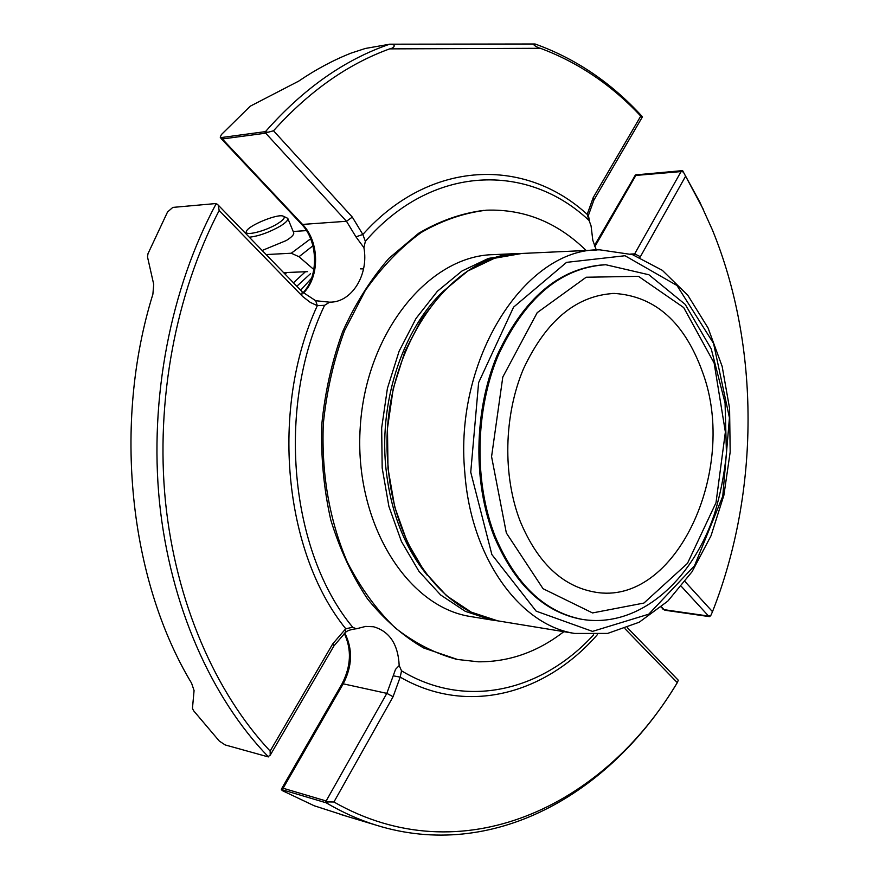 <?xml version="1.0" encoding="UTF-8"?>
<svg xmlns="http://www.w3.org/2000/svg" width="879" height="879" viewBox="0 0 879 879"><rect width="100%" height="100%" fill="white"/><g stroke="black" fill="none" stroke-linecap="round" stroke-linejoin="round"><path stroke-width="1.32" d="M520.302 521.533C537.651 562.824 562.472 586.337 594.753 592.083C675.94 607.004 738.712 469.375 702.651 372.432C684.697 322.439 655.273 296.113 614.366 293.443C576.448 295.366 546.156 320.483 523.488 368.795C503.766 415.36 502.557 476.011 520.302 521.533M325.494 802.604L328.471 801.923L326.153 800.967L325.494 802.604L282.456 789.836L281.346 789.716L282.851 790.88L314.21 805.768L348.798 816.921M218.168 205.115L219.179 210.466C175.668 293.894 155.528 400.802 165.461 501.546C175.767 602.247 215.234 692.531 270.139 751.095L270.205 755.226L267.787 756.775L225.2 744.942L219.332 741.096L193.479 710.573L192.457 708.298L194.072 690.542L191.589 683.214C129.444 580.085 112.457 424.15 152.891 294.19L153.715 284.356L147.496 256.899L148.002 253.668L167.537 211.993L172.8 207.411L215.531 203.576L217.871 204.763M265.568 131.509C303.343 88.669 344.678 59.574 389.573 44.236L365.378 48.455L351.215 53.07C333.328 60.113 315.858 69.452 298.772 81.088L250.24 106.194L221.398 134.575L220.222 137.179L221.376 137.542L264.711 131.718L265.689 133.179L267.952 132.268L264.711 131.718M594.424 245.56L635.473 174.921L681.807 170.68L681.06 171.592L683.313 171.943L681.807 170.68M634.374 176.185L636.594 174.525M709.386 616.629L710.704 615.718L708.573 616.058L709.386 616.629L664.909 610.235L662.788 609.004M682.664 170.702L703.574 209.861M664.909 610.235L661.085 607.191M328.471 801.923L333.921 802C461.684 874.836 603.521 806.691 677.291 682.653L678.28 680.225L627.452 627.738M675.555 685.455C609.356 794.407 492.701 861.574 375.992 825.117C359.104 819.832 342.557 812.427 326.351 802.901M282.456 789.836L283.115 788.243L281.928 788.21L281.346 789.716M268.458 756.896C211.378 697.959 170.108 605.488 159.473 501.964C149.21 398.418 170.581 288.433 216.212 203.642M220.222 137.179L221.255 138.717L222.354 138.97L221.376 137.542M535.08 43.994C575.701 58.618 611.355 82.747 642.055 116.369L642.274 117.116L640.769 116.083C611.718 85.054 578.272 62.453 540.431 48.301C537.75 47.851 530.795 43.807 535.08 43.994L389.507 44.192M710.704 615.718L712.495 611.685C759.632 491.921 760.247 346.623 712.342 229.782L699.893 202.258L683.313 171.943M389.573 44.236C397.275 44.005 394.001 48.334 389.683 48.872C347.809 64.002 309.089 91.306 273.523 130.784L267.952 132.268M593.237 197.533L593.863 200.137L588.403 215.421L587.183 214.355L593.237 197.533L640.769 116.083M593.611 634.847C542.31 690.982 466.255 709.957 401.538 670.82L400.198 677.127L393.221 675.797L395.495 669.402L399.187 665.568C398.121 644.252 389.551 631.32 373.476 626.749L365.62 626.43L356.281 628.804L352.743 627.276C289.927 552.012 275.907 407.219 324.571 305.31L317.308 305.672L315.704 300.717L302.255 291.883L218.036 204.917M355.885 628.815C350.721 629.507 347.304 630.65 345.634 632.265L345.744 628.749L352.743 627.276M273.523 130.784L352.314 217.102L362.84 234.473L355.951 236.847L363.917 247.691L365.356 241.34C432.215 163.977 527.982 162.637 589.117 220.541L587.183 214.355C525.543 157.66 430.49 158.78 362.84 234.473L365.356 241.34M589.117 220.541L591.073 225.925L592.809 240.275L596.303 250.021M401.538 670.82L399.187 665.568M324.571 305.31L329.702 302.145C351.71 302.706 368.949 274.731 363.917 247.691M483.933 210.367C461.684 213.157 439.929 220.794 418.668 233.254L388.947 258.316C370.762 279.203 355.336 303.64 342.656 331.647C331.921 361.203 324.955 392.254 321.747 424.821C320.846 457.53 323.868 489.251 330.79 519.983C339.843 549.441 352.083 575.745 367.488 598.874C384.354 619.695 403.076 636.055 423.645 647.966L457.838 659.58M300.651 290.235L311.595 278.182M583.074 619.53L581.36 619.266C543.793 612.125 514.742 584.546 494.196 536.531C472.891 482.945 473.88 411.152 496.943 355.775C523.477 298.366 559.11 268.04 603.829 264.799M427.282 575.295C403.813 546.562 389.924 509.897 385.628 465.277C379.563 398.714 403.736 328.054 443.763 290.773M519.313 253.57L488.482 258.382L461.947 271.018L437.39 291.257L416.064 318.385L399.099 351.259L387.408 388.386L381.662 427.952L382.178 467.98L388.903 506.436L401.417 541.453L418.997 571.405L440.665 594.984L465.299 611.334L491.691 619.992L497.91 620.882M472.616 616.871L470.155 616.476C406.439 606.532 353.699 521.555 360.269 426.744C366.158 331.877 429.501 255.295 493.921 254.624L512.776 253.756M586.15 250.493C557.429 222.398 524.247 208.96 486.603 210.18C464.299 212.784 442.467 220.233 421.107 232.55C400.45 247.614 381.827 266.974 365.235 290.619L344.535 330.702C333.679 360.28 326.592 391.408 323.285 424.063C321.395 474.231 329.427 520.313 347.392 562.296C360.731 588.106 376.651 609.96 395.143 627.848C414.69 643.12 435.347 653.657 457.102 659.437L478.44 661.81C509.194 661.975 537.673 651.932 563.846 631.66M277.522 223.727C265.293 231.375 243.593 236.627 246.461 231.298C247.988 225.705 277.588 213.487 283.17 216.135C285.598 217.3 283.708 219.827 277.522 223.727M283.39 216.223L287.774 218.355C288.378 220.08 285.873 222.673 280.269 226.145C269.018 232.474 258.701 236.154 249.306 237.209M287.829 218.497L293.674 232.638C294.3 234.407 291.828 237.044 286.257 240.549L262.162 250.482M266.117 254.569L291.268 253.229L298.992 256.734L313.858 269.556M293.212 231.496L306.441 230.606M283.609 272.633L307.573 271.655M685.664 176.108L640.373 256.701L634.66 253.888L681.06 171.592L635.847 175.426L594.841 246.669M685.071 581.634L712.495 611.685M681.346 586.381L708.573 616.058L664.095 609.674L661.458 606.873M677.291 682.653L624.947 628.694M597.357 634.671C545.628 694.069 467.463 715.945 400.198 677.127L393.089 696.706L333.921 802M393.089 696.706L386.826 693.366L326.153 800.967L283.115 788.243L343.217 683.818L341.975 683.939C351.073 666.304 351.831 649.449 344.26 633.374M270.139 751.095L332.723 643.878L345.744 628.749C283.719 552.254 269.743 408.46 317.308 305.672L310.254 302.376L302.706 296.531L219.179 210.466M270.205 755.226L333.976 645.867L332.723 643.878M301.706 295.531L302.255 291.883M352.314 217.102L346.491 221.277L265.689 133.179L222.354 138.97L302.541 224.42L301.354 224.035M540.431 48.301L389.683 48.872M633.924 255.13L634.66 253.888L630.65 254.053M640.373 256.701L639.934 257.448M393.221 675.797L386.826 693.366L343.217 683.818C352.402 666.062 352.908 649.109 344.755 632.957M355.951 236.847L346.491 221.277L302.541 224.42C319.571 241.714 319.978 276.632 303.442 293.07M506.337 532.96L543.046 588.699L592.534 612.938L643.911 603.06L687.455 563.406L716 502.744L725.373 432.028L714.133 363.038L683.697 307.562L638.484 276.336L586.172 277.237L537.212 312.649L502.799 377.036L491.57 456.63L506.337 532.96M495.295 536.662C515.841 584.7 544.892 612.289 582.458 619.431C638.868 628.364 692.322 580.997 714.539 513.743C720.417 494.229 724.384 474.089 726.439 453.322L725.076 402.967L711.243 348.919L685.224 304.409L648.911 274.764L605.752 264.733C560.89 267.568 525.06 297.739 498.272 355.248C475.001 410.724 473.913 482.857 495.295 536.662M470.737 472.188L478.615 382.629L513.578 307.145L566.559 262.36L625.002 255.734L676.973 285.488L713.539 343.359L729.449 417.822L722.769 496.195L694.542 565.702L648.735 614.19L592.501 631.386L536.157 611.147L491.877 554.572L470.737 472.188M464.815 472.605C453.773 358.335 525.906 247.768 599.95 249.856L632.484 254.646L662.305 270.303L687.872 295.355L708.089 328.021L722.153 366.4L729.592 408.438L730.174 452.07L723.9 495.196L711.034 535.75L692.081 571.702L667.798 601.137L639.198 622.233L607.609 633.418L574.756 633.451C519.928 625.211 470.836 558.055 464.815 472.605M596.962 249.988L521.917 253.46C448.081 251.669 376.915 357.324 388.133 466.452C394.297 548.089 443.126 612.586 497.789 620.86L500.25 621.266M363.543 268.886L360.368 268.853M312.924 245.79L298.992 256.734M291.268 253.229L310.628 238.78M286.84 272.501L284.983 274.061M293.432 282.785L305.409 271.743M296.816 286.279L310.463 273.71M614.366 293.443L612.103 293.487M375.992 825.117L339.997 814.262M217.981 204.851L217.157 204.159M281.928 788.21L341.975 683.939M303.079 292.718C318.956 276.226 318.198 240.989 301.409 224.09L221.255 138.717M593.863 200.137L642.274 117.116M345.634 632.265L333.976 645.867M589.479 220.926L588.403 215.421M373.476 626.749L372.806 626.628M329.196 302.145L315.704 300.717M581.36 619.266L582.458 619.431M574.756 633.451L497.789 620.86L471.276 612.158L446.554 595.731L424.832 572.064L407.23 542.035L394.715 506.93L387.991 468.397L387.474 428.304L393.232 388.65L404.922 351.446L421.92 318.484L443.28 291.268L467.892 270.952L494.514 258.25L521.917 253.46M470.155 616.476L491.691 619.992M455.597 659.151L457.102 659.437M246.461 231.298L245.571 233.353M286.444 272.523L284.807 273.874"/></g></svg>
